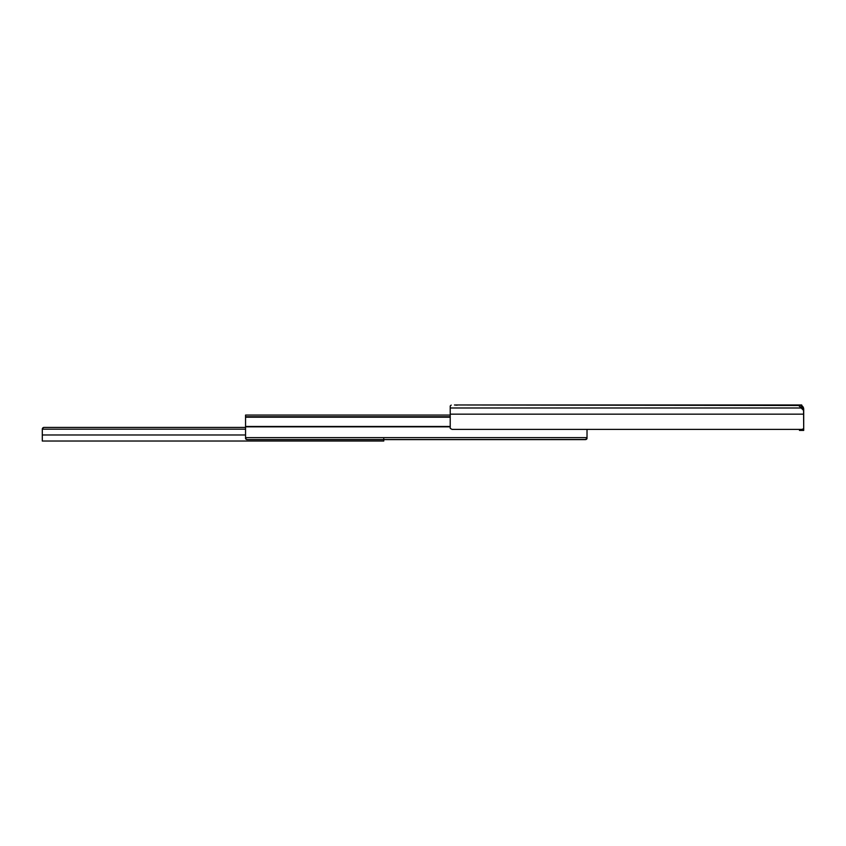 <?xml version="1.0" encoding="UTF-8"?>
<svg xmlns="http://www.w3.org/2000/svg" width="846" height="846" viewBox="0 0 846 846"><rect width="100%" height="100%" fill="white"/><g stroke="black" fill="none" stroke-linecap="round" stroke-linejoin="round"><path stroke-width="1.27" d="M799.459 404.97L801.585 405.541L801.585 407.835L801.585 405.541L800.496 405.107L798.201 404.97L801.585 405.541L803.552 408.121L803.7 428.34L803.7 414.159L450.22 414.159L450.22 407.984L801.701 407.984L798.381 405.393M803.7 427.801L803.7 430.424L799.459 430.424L803.7 430.424L803.7 428.34M454.461 404.98L457.178 405.171M456.174 404.98L456.798 405.023M798.518 405.488L458.352 404.97L798.201 404.97M450.22 405.995L450.22 407.984L801.701 407.984L803.7 410.564L803.7 414.159L450.22 414.159L450.22 428.34L451.986 429.377L801.934 429.377L803.563 428.763L801.934 429.377L451.986 429.377L450.22 428.34L450.22 405.995L451.204 405.097M800.496 405.107L801.585 405.541A4.241 4.241 0 0 1 803.7 409.21L803.7 410.564L799.079 405.816M803.7 409.21L802.463 406.217M450.22 415.058L245.552 415.058L245.552 437.636L587.018 437.636L587.018 429.377L587.018 438.365L585.252 439.613L247.318 439.613L245.689 438.841L245.552 437.636L245.552 438.365A1.766 1.248 0 0 0 247.318 439.613L585.929 439.518M245.552 415.058L245.552 426.469L450.22 426.469L245.552 426.469L245.552 437.636L587.018 437.636L587.018 438.365A1.766 1.248 0 0 1 585.252 439.613M245.552 416.761L450.22 416.761L245.552 416.761M245.552 417.205L450.22 417.205L245.552 417.205M245.552 426.839L450.22 426.839L245.552 426.839M587.018 437.636L587.018 438.365M44.066 427.42A1.766 1.766 0 0 0 42.3 429.186L42.3 434.981L245.552 434.981L42.3 434.981L42.3 429.186L245.552 429.186L42.3 429.186A1.766 1.766 0 0 1 44.066 427.42L245.552 427.42M42.3 429.186L43.389 427.547M383.767 438.799L383.767 441.03L42.3 441.03L42.3 434.981L42.3 441.03L383.767 441.03L383.767 439.613M455.761 404.97L801.701 404.97"/></g></svg>
